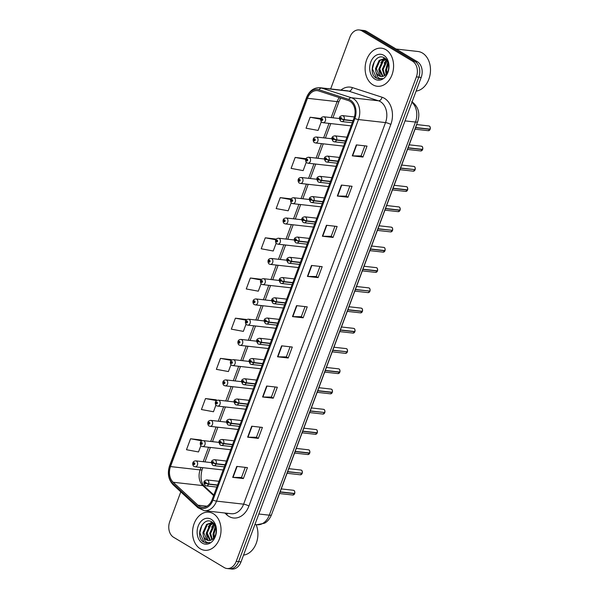 <?xml version="1.0" encoding="UTF-8"?>
<svg xmlns="http://www.w3.org/2000/svg" width="599" height="599" viewBox="0 0 599 599"><rect width="100%" height="100%" fill="white"/><g stroke="black" fill="none" stroke-linecap="round" stroke-linejoin="round"><path stroke-width="0.9" d="M416.784 124.098A11.973 8.858 96.4 0 1 416.208 126.03L276.259 502.336A11.973 8.858 96.4 0 1 275.458 504.126M385.876 49.687A19.161 14.166 -83.6 0 0 381.496 48.19A19.161 14.166 -83.6 0 0 365.802 62.588A19.161 14.166 -83.6 0 0 372.833 84.766A19.161 14.166 -83.6 0 0 377.213 86.263A19.161 14.166 -83.6 0 0 392.899 71.865A19.161 14.166 -83.6 0 0 385.876 49.687A19.161 14.166 -83.6 0 0 381.496 48.19A19.161 14.166 -83.6 0 0 365.802 62.588A19.161 14.166 -83.6 0 0 372.833 84.766A19.161 14.166 -83.6 0 0 377.213 86.263A19.161 14.166 -83.6 0 0 392.899 71.865A19.161 14.166 -83.6 0 0 385.876 49.687M213.311 513.695A19.161 14.166 -83.6 0 0 208.931 512.197A19.161 14.166 -83.6 0 0 193.237 526.588A19.161 14.166 -83.6 0 0 200.268 548.766A19.161 14.166 -83.6 0 0 204.648 550.271A19.161 14.166 -83.6 0 0 220.342 535.873A19.161 14.166 -83.6 0 0 213.311 513.695A19.161 14.166 -83.6 0 0 208.931 512.197A19.161 14.166 -83.6 0 0 193.237 526.588A19.161 14.166 -83.6 0 0 200.268 548.766A19.161 14.166 -83.6 0 0 204.648 550.271A19.161 14.166 -83.6 0 0 220.342 535.873A19.161 14.166 -83.6 0 0 213.311 513.695M349.951 101.283A12.774 9.449 96.4 0 1 354.046 118.025L212.136 499.603A12.774 9.449 96.4 0 1 202.267 507.248A12.774 9.449 96.4 0 1 197.947 505.197L173.201 482.262A12.774 9.449 96.4 0 1 170.505 466.576L307.467 98.288A12.774 9.449 96.4 0 1 317.343 90.651A12.774 9.449 96.4 0 1 318.728 90.951L348.423 100.587A12.774 9.449 96.4 0 1 349.951 101.283M350.378 100.153A14.009 10.363 -83.6 0 0 348.693 99.382L318.997 89.745A14.009 10.363 -83.6 0 0 306.651 97.802L169.689 466.082A14.009 10.363 -83.6 0 0 172.639 483.296L197.393 506.222A14.009 10.363 -83.6 0 0 212.959 500.098L354.863 118.512A14.009 10.363 -83.6 0 0 350.378 100.153M359.175 29.95L363.975 30.489A11.973 8.858 -83.6 0 1 366.715 31.425L417.361 61.727A11.973 8.858 -83.6 0 1 421.194 77.421L241.023 561.884A11.973 8.858 -83.6 0 1 231.776 569.05L229.372 568.78A11.973 8.858 -83.6 0 0 238.627 561.615L418.798 77.151A11.973 8.858 -83.6 0 0 414.957 61.457L364.312 31.155A11.973 8.858 -83.6 0 0 361.579 30.22A11.973 8.858 -83.6 0 1 364.312 31.155L414.957 61.457A11.973 8.858 -83.6 0 1 418.798 77.151L238.627 561.615A11.973 8.858 -83.6 0 1 229.372 568.78L226.969 568.511A11.973 8.858 -83.6 0 0 236.223 561.345L416.395 76.882A11.973 8.858 -83.6 0 0 412.554 61.188L361.908 30.886A11.973 8.858 -83.6 0 0 359.175 29.95A11.973 8.858 -83.6 0 0 349.921 37.116L330.648 88.937M245.261 467.362L241.502 477.47L233.033 477.388A3.19 0.689 -159.6 0 1 232.697 477.366L243.374 478.564L247.447 467.609L236.77 466.404L232.697 477.366M241.509 477.448L243.374 478.564M258.319 438.378L256.454 437.263L247.979 437.195A3.19 0.689 -159.6 0 1 247.642 437.173L258.319 438.378L262.392 427.416L251.715 426.218L247.642 437.173M275.151 386.984L271.392 397.092L262.924 397.01A3.19 0.689 -159.6 0 1 262.587 396.987L273.264 398.185L277.344 387.224L266.667 386.026L262.587 396.987M271.399 397.07L273.264 398.185M290.096 346.791L286.337 356.907L277.876 356.817A3.19 0.689 -159.6 0 1 277.532 356.794L288.209 358L292.29 347.038L281.612 345.833L277.532 356.794M286.344 356.884L288.209 358M364.828 145.842L361.07 155.957L352.601 155.875A3.19 0.689 -159.6 0 1 352.264 155.852L362.942 157.05L367.022 146.089L356.345 144.891L352.264 155.852M361.077 155.935L362.942 157.05M349.883 186.034L346.125 196.15L337.656 196.06A3.19 0.689 -159.6 0 1 337.319 196.038L347.997 197.243L352.07 186.282L341.393 185.076L337.319 196.038M346.132 196.128L347.997 197.243M334.938 226.22L331.18 236.335L322.711 236.253A3.19 0.689 -159.6 0 1 322.374 236.231L333.051 237.429L337.125 226.467L326.448 225.269L322.374 236.231M331.187 236.313L333.051 237.429M318.106 277.622L316.242 276.506L307.766 276.438A3.19 0.689 -159.6 0 1 307.429 276.416L318.106 277.622L322.18 266.66L311.502 265.454L307.429 276.416M305.048 306.606L301.282 316.714L292.821 316.631A3.19 0.689 -159.6 0 1 292.484 316.609L303.154 317.807L307.235 306.845L296.557 305.647L292.484 316.609M301.29 316.691L303.154 317.807M180.793 491.876L169.749 521.579A11.973 8.858 -83.6 0 0 173.583 537.273L224.236 567.575A11.973 8.858 -83.6 0 0 226.969 568.511M231.109 359.632L220.447 358.382L216.374 369.343L228.414 371.56L230.982 364.649M216.164 399.818L205.502 398.567L201.429 409.529L213.469 411.753L215.925 405.134M201.212 440.01L190.557 438.76L186.484 449.722L198.516 451.946L200.875 445.611M275.944 239.061L265.29 237.81L261.209 248.772L273.249 250.996L276.146 243.201M290.897 198.875L280.235 197.625L276.161 208.579L288.194 210.803L291.204 202.724M305.842 158.683L295.18 157.432L291.107 168.394L303.146 170.618L306.261 162.239M320.787 118.497L310.125 117.239L306.052 128.201L318.091 130.425L321.311 121.754M246.054 319.439L235.4 318.189L231.319 329.151L243.359 331.374L246.039 324.164M260.999 279.254L250.345 278.003L246.264 288.965L258.304 291.181L261.097 283.686M316.235 276.528L319.993 266.413M256.447 437.285L260.206 427.169M261.321 279.478L260.909 279.194M250.345 278.003L260.939 279.958M265.29 237.81L275.832 239.757M280.235 197.625L290.77 199.564M295.18 157.432L305.715 159.379M320.899 118.684L321.371 119.238A0.996 0.741 -83.6 0 0 322.704 119.987A0.996 0.741 -83.6 0 0 321.401 119.156A1.999 0.487 -157.6 0 1 320.892 118.55L320.697 118.43M310.125 117.239L320.697 119.194M246.496 319.754L245.964 319.379M235.4 318.189L246.084 320.166M231.701 360.051L231.019 359.572M220.447 358.382L231.281 360.381M216.943 400.372L216.074 399.758M205.502 398.567L216.538 400.604M202.222 440.722L201.129 439.951M190.557 438.76L201.893 440.849M430.119 129.347L428.285 130.694A2.396 1.775 -83.6 0 0 430.097 129.354L429.797 129.122M430.172 129.137L415.654 127.527M353.073 120.654L344.148 119.643L341.467 118.789A0.996 0.741 -83.6 0 0 340.135 118.04A0.996 0.741 -83.6 0 0 341.437 118.864L340.651 118.797L340.838 118.033L341.467 118.789M341.437 118.864A1.999 0.487 22.4 0 0 344.058 119.882A2.995 2.216 96.4 0 1 341.789 121.56L352.294 122.743M352.983 120.886L344.058 119.882M430.097 129.354L415.579 127.722M322.337 119.478L321.79 119.418L322.18 119.223L322 119.987L321.371 119.238M321.401 119.156L321.79 119.418M322.337 119.515L321.775 119.448M422.594 149.593L420.76 150.933A2.396 1.775 -83.6 0 0 422.572 149.593L422.273 149.361M422.639 149.383L408.121 147.766M345.541 140.892L336.616 139.889L333.935 139.028A0.996 0.741 -83.6 0 0 332.602 138.279A0.996 0.741 -83.6 0 0 333.905 139.11L333.126 139.035L333.306 138.279L333.935 139.028M333.905 139.11A1.999 0.487 22.4 0 0 336.533 140.129A2.995 2.216 96.4 0 1 334.264 141.798L344.769 142.981M345.451 141.132L336.533 140.129M422.572 149.593L408.054 147.96M414.74 169.599L400.529 168.199M415.137 169.637C415.242 167.69 414.972 166.672 414.328 166.604A2.396 1.775 -83.6 0 0 413.767 166.417L414.328 166.604A2.396 1.775 -83.6 0 1 415.114 169.644L400.596 168.012M338.016 161.131L329.091 160.128L326.41 159.267A0.996 0.741 -83.6 0 0 325.077 158.518A0.996 0.741 -83.6 0 0 326.38 159.349L325.601 159.282L325.781 158.518L326.41 159.267M326.38 159.349A1.999 0.487 22.4 0 0 329.001 160.367A2.995 2.216 96.4 0 1 326.732 162.037L337.237 163.22M337.926 161.371L329.001 160.367M407.537 190.07L405.703 191.41A2.396 1.775 -83.6 0 0 407.515 190.078L407.215 189.846M407.59 189.861L393.071 188.251M330.491 181.37L321.566 180.366L318.885 179.513A0.996 0.741 -83.6 0 0 317.552 178.764A0.996 0.741 -83.6 0 0 318.855 179.588L318.069 179.52L318.256 178.757L318.885 179.513M318.855 179.588A1.999 0.487 22.4 0 0 321.476 180.606A2.995 2.216 96.4 0 1 319.207 182.283L329.712 183.459M330.401 181.609L321.476 180.606M407.515 190.078L392.996 188.438M400.012 210.309L398.178 211.657A2.396 1.775 -83.6 0 0 399.99 210.316L399.69 210.084M400.057 210.107L385.539 208.489M322.958 201.616L314.033 200.613L311.353 199.752A0.996 0.741 -83.6 0 0 310.02 199.003A0.996 0.741 -83.6 0 0 311.323 199.826L310.544 199.759L310.724 199.003L311.353 199.752M311.323 199.826A1.999 0.487 22.4 0 0 313.951 200.845A2.995 2.216 96.4 0 1 311.682 202.522L322.187 203.705M322.868 201.856L313.951 200.845M399.99 210.316L385.471 208.684M313.374 138.923L313.846 139.477A0.996 0.741 -83.6 0 0 315.179 140.226A0.996 0.741 -83.6 0 0 313.876 139.395L314.655 139.462L314.475 140.226L313.846 139.477M314.804 139.717L314.258 139.657M313.876 139.395A1.999 0.487 -157.6 0 1 313.359 138.788C313.696 137.748 314.64 137.156 316.19 137.006A2.995 2.216 96.4 0 1 316.871 137.238A2.995 2.216 96.4 0 1 317.972 140.705A2.995 2.216 96.4 0 1 315.516 142.959L314.49 142.607C313.869 142.652 312.805 140.705 313.284 138.998M314.812 139.754L314.25 139.687M305.849 159.169L306.314 159.716A0.996 0.741 -83.6 0 0 307.646 160.465A0.996 0.741 -83.6 0 0 306.344 159.641L307.122 159.708L306.943 160.472L306.314 159.716M307.28 159.963L306.733 159.896M306.344 159.641A1.999 0.487 -157.6 0 1 305.834 159.027C306.164 157.994 307.107 157.395 308.657 157.245A2.995 2.216 96.4 0 1 309.346 157.485A2.995 2.216 96.4 0 1 310.439 160.944A2.995 2.216 96.4 0 1 307.991 163.198L306.958 162.846C306.344 162.891 305.28 160.944 305.76 159.237M307.287 159.993L306.718 159.933M298.317 179.408L298.789 179.962A0.996 0.741 -83.6 0 0 300.121 180.711A0.996 0.741 -83.6 0 0 298.819 179.88L299.597 179.947L299.418 180.711L298.789 179.962M299.755 180.202L299.201 180.142M298.819 179.88A1.999 0.487 -157.6 0 1 298.309 179.273C298.639 178.232 299.582 177.641 301.132 177.491A2.995 2.216 96.4 0 1 301.814 177.723A2.995 2.216 96.4 0 1 302.914 181.19A2.995 2.216 96.4 0 1 300.458 183.436L299.433 183.092C298.819 183.137 297.748 181.19 298.227 179.475M299.755 180.232L299.193 180.172M416.103 91.115A19.954 14.758 -83.6 0 0 430.119 74.381A19.954 14.758 -83.6 0 0 422.445 53.041A19.954 14.758 -83.6 0 0 417.885 51.484L396.149 49.036M386.422 73.962L385.674 69.731L388.122 62.783M386.969 73.22L386.52 69.828L388.392 63.689M384.386 75.706L382.289 69.349L385.921 61.158L386.961 60.394M384.887 75.399L383.135 69.447L387.254 60.866M382.514 76.432L378.897 68.967L382.529 60.776L385.838 59.136M382.978 76.328L379.744 69.065L383.382 60.866L386.153 59.353M375.835 71.566A9.022 6.671 -83.6 0 0 378.95 75.788A9.022 6.671 -83.6 0 0 381.009 76.492A9.022 6.671 -83.6 0 0 384.513 75.631C389.964 72.831 390.166 61.15 384.708 58.118C375.468 51.634 367.194 72.127 375.738 77.803L378.868 79.016L382.342 78.469C380.552 78.896 378.972 78.379 377.595 76.919L375.835 71.566L375.506 68.585L379.145 60.394L384.176 58.687L386.026 59.219M381.166 76.507L379.414 75.841L376.352 68.683L379.991 60.492L384.595 58.754M384.176 58.687L385.711 58.904M383.779 55.31A13.013 9.621 -83.6 0 0 370.751 62.079A13.013 9.621 -83.6 0 0 374.922 79.143A13.013 9.621 -83.6 0 0 387.95 72.374A13.013 9.621 -83.6 0 0 383.779 55.31M378.987 79.023L376.576 78.14L372.406 68.788L374.457 61.195M380.814 62.753L383.839 58.777M383.959 58.672L384.693 58.103M384.199 63.135L386.535 59.81M387.59 63.516L388.07 62.633M380.522 76.358L378.763 69.499L383.27 58.852M383.495 58.657L384.438 57.946M386.085 74.351L385.546 70.263L387.897 62.176M243.538 555.123A19.954 14.758 -83.6 0 0 256.117 524.642M213.858 537.969L213.117 533.739L215.565 526.791M214.405 537.221L213.963 533.836L215.827 527.689M211.829 539.714L209.725 533.357L213.364 525.158L214.397 524.402M212.323 539.407L210.571 533.454L214.689 524.866M209.957 540.44L206.333 532.975L209.972 524.776L213.274 523.137M210.414 540.328L207.179 533.073L210.818 524.874L213.588 523.354M203.271 535.573A9.022 6.671 -83.6 0 0 206.385 539.789A9.022 6.671 -83.6 0 0 208.452 540.5A9.022 6.671 -83.6 0 0 211.949 539.639C217.4 536.831 217.602 525.158 212.151 522.118C202.911 515.642 194.638 536.135 203.181 541.81L206.311 543.016L209.777 542.477C207.988 542.904 206.408 542.387 205.03 540.919L203.271 535.573L202.941 532.593L206.58 524.402L211.612 522.695L213.469 523.226M208.602 540.515L206.857 539.841L203.795 532.691L207.426 524.492L212.031 522.762M211.612 522.695L213.154 522.912M211.222 519.318A13.013 9.621 -83.6 0 0 198.187 526.087A13.013 9.621 -83.6 0 0 202.357 543.143A13.013 9.621 -83.6 0 0 215.393 536.375A13.013 9.621 -83.6 0 0 211.222 519.318M206.423 543.031L204.012 542.14L199.849 532.788L201.9 525.203M208.25 526.761L211.275 522.777M211.395 522.672L212.136 522.111M211.642 527.142L213.978 523.811M215.026 527.524L215.513 526.641M207.958 540.365L206.206 533.507L210.706 522.86M210.938 522.657L211.874 521.954M213.529 538.359L212.982 534.271L215.341 526.184M392.158 230.323L377.939 228.923M392.555 230.36C392.659 228.406 392.39 227.395 391.746 227.328A2.396 1.775 -83.6 0 0 391.184 227.133L391.746 227.328A2.396 1.775 -83.6 0 1 392.532 230.368L378.014 228.728M315.433 221.855L306.508 220.851L303.828 219.99A0.996 0.741 -83.6 0 0 302.495 219.241A0.996 0.741 -83.6 0 0 303.798 220.073L303.019 220.005L303.199 219.241L303.828 219.99M303.798 220.073A1.999 0.487 22.4 0 0 306.418 221.091A2.995 2.216 96.4 0 1 304.15 222.761L314.655 223.944M315.344 222.094L306.418 221.091M384.955 250.794L383.12 252.134A2.396 1.775 -83.6 0 0 384.932 250.801L384.633 250.562M385.007 250.584L370.489 248.974M307.908 242.093L298.983 241.09L296.303 240.229A0.996 0.741 -83.6 0 0 294.963 239.48A0.996 0.741 -83.6 0 0 296.273 240.311L295.487 240.244L295.674 239.48L296.303 240.229M296.273 240.311A1.999 0.487 22.4 0 0 298.894 241.33A2.995 2.216 96.4 0 1 296.625 242.999L307.13 244.182M307.819 242.333L298.894 241.33M384.932 250.801L370.414 249.162M377.43 271.033L375.595 272.38A2.396 1.775 -83.6 0 0 377.407 271.04L377.108 270.808M377.482 270.83L362.957 269.213M300.376 262.34L291.451 261.329L288.77 260.475A0.996 0.741 -83.6 0 0 287.438 259.726A0.996 0.741 -83.6 0 0 288.74 260.55L287.962 260.483L288.141 259.719L288.77 260.475M288.74 260.55A1.999 0.487 22.4 0 0 291.361 261.568A2.995 2.216 96.4 0 1 289.1 263.246L299.605 264.429M300.286 262.579L291.361 261.568M377.407 271.04L362.889 269.408M377.497 270.845L377.475 270.845A2.396 1.775 -83.6 0 0 376.674 267.805A2.396 1.775 -83.6 0 0 376.127 267.618L376.689 267.813C377.34 267.88 377.61 268.891 377.497 270.845M290.792 199.647L291.264 200.201A0.996 0.741 -83.6 0 0 292.597 200.95A0.996 0.741 -83.6 0 0 291.294 200.118L292.072 200.186L291.893 200.95L291.264 200.201M292.222 200.44L291.676 200.38M291.294 200.118A1.999 0.487 -157.6 0 1 290.777 199.512C291.114 198.471 292.05 197.88 293.607 197.73A2.995 2.216 96.4 0 1 294.289 197.962A2.995 2.216 96.4 0 1 295.389 201.429A2.995 2.216 96.4 0 1 292.933 203.675L291.908 203.331C291.286 203.375 290.223 201.429 290.702 199.714M292.23 200.478L291.668 200.41M283.267 219.893L283.731 220.439A0.996 0.741 -83.6 0 0 285.064 221.188A0.996 0.741 -83.6 0 0 283.761 220.357L284.54 220.432L284.36 221.188L283.731 220.439M284.697 220.679L284.151 220.619M283.761 220.357A1.999 0.487 -157.6 0 1 283.252 219.751C283.582 218.71 284.525 218.118 286.075 217.969A2.995 2.216 96.4 0 1 286.764 218.208A2.995 2.216 96.4 0 1 287.857 221.667A2.995 2.216 96.4 0 1 285.409 223.921L284.375 223.569C283.761 223.614 282.698 221.667 283.177 219.96M284.697 220.717L284.136 220.657M275.735 240.132L276.206 240.678A0.996 0.741 -83.6 0 0 277.539 241.427A0.996 0.741 -83.6 0 0 276.236 240.603L277.015 240.671L276.835 241.434L276.206 240.678M277.172 240.925L276.618 240.865M276.236 240.603A1.999 0.487 -157.6 0 1 275.727 239.989C276.057 238.956 277 238.357 278.55 238.215A2.995 2.216 96.4 0 1 279.231 238.447A2.995 2.216 96.4 0 1 280.332 241.914A2.995 2.216 96.4 0 1 277.876 244.16L276.85 243.808C276.236 243.853 275.166 241.914 275.645 240.199M277.172 240.955L276.611 240.895M369.576 291.047L355.357 289.646M369.95 291.092A2.396 1.775 -83.6 0 0 369.149 288.044A2.396 1.775 -83.6 0 0 368.602 287.857L369.164 288.052C369.808 288.119 370.077 289.13 369.972 291.084L355.432 289.452M292.851 282.578L283.926 281.575L281.245 280.714A0.996 0.741 -83.6 0 0 279.913 279.965A0.996 0.741 -83.6 0 0 281.216 280.796L280.437 280.721L280.617 279.965L281.245 280.714M281.216 280.796A1.999 0.487 22.4 0 0 283.836 281.815A2.995 2.216 96.4 0 1 281.567 283.484L292.072 284.667M292.761 282.818L283.836 281.815M347.832 309.885L362.35 311.517L360.538 312.858A2.396 1.775 -83.6 0 0 362.35 311.517L362.051 311.285M362.432 311.308L347.907 309.698M285.326 302.817L276.401 301.814L273.713 300.953A0.996 0.741 -83.6 0 0 272.38 300.204A0.996 0.741 -83.6 0 0 273.691 301.035L272.904 300.968L273.084 300.204L273.713 300.953M273.691 301.035A1.999 0.487 22.4 0 0 276.311 302.053A2.995 2.216 96.4 0 1 274.043 303.723L284.547 304.906M285.236 303.057L276.311 302.053M362.447 311.33L362.425 311.33A2.396 1.775 -83.6 0 0 361.624 308.29A2.396 1.775 -83.6 0 0 361.077 308.103L361.639 308.29C362.283 308.358 362.552 309.376 362.447 311.33M340.307 330.124L354.825 331.764L353.013 333.096A2.396 1.775 -83.6 0 0 354.825 331.764L354.526 331.532M354.9 331.554L340.374 329.937M277.794 323.056L268.869 322.052L266.188 321.199A0.996 0.741 -83.6 0 0 264.855 320.45A0.996 0.741 -83.6 0 0 266.158 321.274L265.379 321.206L265.559 320.443L266.188 321.199M266.158 321.274A1.999 0.487 22.4 0 0 268.779 322.292A2.995 2.216 96.4 0 1 266.518 323.969L277.015 325.152M277.704 323.295L268.779 322.292M354.915 331.569L354.893 331.569A2.396 1.775 -83.6 0 0 354.091 328.529A2.396 1.775 -83.6 0 0 353.545 328.342L354.106 328.537C354.758 328.604 355.027 329.615 354.915 331.569M346.993 351.77L332.774 350.37M347.368 351.815A2.396 1.775 -83.6 0 0 346.566 348.768A2.396 1.775 -83.6 0 0 346.02 348.581L346.581 348.775C347.225 348.843 347.495 349.853 347.39 351.808L332.849 350.175M270.269 343.302L261.344 342.299L258.663 341.437A0.996 0.741 -83.6 0 0 257.33 340.689A0.996 0.741 -83.6 0 0 258.633 341.52L257.855 341.445L258.034 340.689L258.663 341.437M258.633 341.52A1.999 0.487 22.4 0 0 261.254 342.531A2.995 2.216 96.4 0 1 258.985 344.208L269.49 345.391M270.179 343.541L261.254 342.531M325.25 370.609L339.768 372.241L337.956 373.581A2.396 1.775 -83.6 0 0 339.768 372.241L339.468 372.009M339.843 372.031L325.324 370.422M262.744 363.541L253.819 362.537L251.131 361.676A0.996 0.741 -83.6 0 0 249.798 360.927A0.996 0.741 -83.6 0 0 251.108 361.759L250.322 361.691L250.502 360.927L251.131 361.676M251.108 361.759A1.999 0.487 22.4 0 0 253.729 362.777A2.995 2.216 96.4 0 1 251.46 364.447L261.965 365.63M262.654 363.78L253.729 362.777M339.865 372.046L339.843 372.054A2.396 1.775 -83.6 0 0 339.041 369.006A2.396 1.775 -83.6 0 0 338.495 368.819L339.056 369.014C339.7 369.081 339.97 370.092 339.865 372.046M268.21 260.37L268.681 260.924A0.996 0.741 -83.6 0 0 270.014 261.673A0.996 0.741 -83.6 0 0 268.704 260.842L269.49 260.909L269.31 261.673L268.681 260.924M269.64 261.164L269.093 261.104M268.704 260.842A1.999 0.487 -157.6 0 1 268.195 260.236C268.532 259.195 269.468 258.603 271.018 258.454A2.995 2.216 96.4 0 1 271.706 258.686A2.995 2.216 96.4 0 1 272.8 262.152A2.995 2.216 96.4 0 1 270.351 264.399L269.325 264.054C268.704 264.099 267.641 262.152 268.12 260.438M269.647 261.201L269.086 261.134M260.685 280.609L261.149 281.163A0.996 0.741 -83.6 0 0 262.482 281.912A0.996 0.741 -83.6 0 0 261.179 281.081L261.958 281.156L261.778 281.912L261.149 281.163M262.115 281.403L261.568 281.343M261.179 281.081A1.999 0.487 -157.6 0 1 260.67 280.474C260.999 279.433 261.943 278.842 263.493 278.692A2.995 2.216 96.4 0 1 264.181 278.924A2.995 2.216 96.4 0 1 265.275 282.391A2.995 2.216 96.4 0 1 262.826 284.645L261.793 284.293C261.179 284.338 260.116 282.391 260.595 280.684M262.115 281.44L261.553 281.373M253.152 300.855L253.624 301.402A0.996 0.741 -83.6 0 0 254.957 302.151A0.996 0.741 -83.6 0 0 253.654 301.327L254.433 301.394L254.253 302.158L253.624 301.402M254.59 301.649L254.036 301.582M253.654 301.327A1.999 0.487 -157.6 0 1 253.145 300.713C253.474 299.68 254.418 299.081 255.968 298.931A2.995 2.216 96.4 0 1 256.649 299.171A2.995 2.216 96.4 0 1 257.75 302.63A2.995 2.216 96.4 0 1 255.294 304.884L254.268 304.532C253.654 304.577 252.583 302.63 253.063 300.923M254.59 301.679L254.028 301.619M245.627 321.094L246.099 321.648A0.996 0.741 -83.6 0 0 247.432 322.397A0.996 0.741 -83.6 0 0 246.122 321.566L246.908 321.633L246.728 322.397L246.099 321.648M247.058 321.888L246.511 321.828M246.122 321.566A1.999 0.487 -157.6 0 1 245.612 320.959C245.949 319.918 246.885 319.327 248.435 319.177A2.995 2.216 96.4 0 1 249.124 319.409A2.995 2.216 96.4 0 1 250.217 322.876A2.995 2.216 96.4 0 1 247.769 325.122L246.743 324.778C246.122 324.823 245.058 322.876 245.538 321.161M247.065 321.918L246.496 321.858M238.103 341.333L238.567 341.887A0.996 0.741 -83.6 0 0 239.899 342.635A0.996 0.741 -83.6 0 0 238.597 341.804L239.375 341.872L239.196 342.635L238.567 341.887M239.533 342.126L238.986 342.066M238.597 341.804A1.999 0.487 -157.6 0 1 238.088 341.198C238.417 340.157 239.36 339.566 240.91 339.416A2.995 2.216 96.4 0 1 241.592 339.648A2.995 2.216 96.4 0 1 242.692 343.115A2.995 2.216 96.4 0 1 240.244 345.368L239.211 345.017C238.597 345.061 237.533 343.115 238.013 341.4M239.533 342.164L238.971 342.096M317.725 390.848L332.243 392.487L330.431 393.82A2.396 1.775 -83.6 0 0 332.243 392.487L331.943 392.248M332.31 392.27L317.792 390.66M255.211 383.779L246.286 382.776L243.606 381.915A0.996 0.741 -83.6 0 0 242.273 381.166A0.996 0.741 -83.6 0 0 243.576 381.997L242.797 381.93L242.977 381.166L243.606 381.915M243.576 381.997A1.999 0.487 22.4 0 0 246.196 383.016A2.995 2.216 96.4 0 1 243.935 384.685L254.433 385.868M255.122 384.019L246.196 383.016M324.411 412.494L310.192 411.094M324.808 412.531C324.913 410.577 324.643 409.566 323.999 409.499A2.396 1.775 -83.6 0 0 323.438 409.304L323.999 409.499A2.396 1.775 -83.6 0 1 324.785 412.531L310.267 410.899M247.687 404.026L238.761 403.015L236.081 402.161A0.996 0.741 -83.6 0 0 234.748 401.412A0.996 0.741 -83.6 0 0 236.051 402.236L235.272 402.169L235.452 401.405L236.081 402.161M236.051 402.236A1.999 0.487 22.4 0 0 238.672 403.254A2.995 2.216 96.4 0 1 236.403 404.931L246.908 406.115M247.597 404.265L238.672 403.254M317.208 432.965L315.373 434.305A2.396 1.775 -83.6 0 0 317.185 432.965L316.886 432.733M317.268 432.755L302.742 431.138M240.162 424.264L231.236 423.261L228.548 422.4A0.996 0.741 -83.6 0 0 227.216 421.651A0.996 0.741 -83.6 0 0 228.518 422.482L227.74 422.415L227.919 421.651L228.548 422.4M228.518 422.482A1.999 0.487 22.4 0 0 231.147 423.5A2.995 2.216 96.4 0 1 228.878 425.17L239.383 426.353M240.072 424.504L231.147 423.5M317.185 432.965L302.667 431.332M309.683 453.203L307.849 454.544A2.396 1.775 -83.6 0 0 309.661 453.211L309.361 452.971M309.728 452.994L295.21 451.384M232.629 444.503L223.704 443.5L221.024 442.639A0.996 0.741 -83.6 0 0 219.691 441.89A0.996 0.741 -83.6 0 0 220.994 442.721L220.215 442.654L220.395 441.89L221.024 442.639M220.994 442.721A1.999 0.487 22.4 0 0 223.614 443.739A2.995 2.216 96.4 0 1 221.353 445.409L231.85 446.592M232.539 444.743L223.614 443.739M309.661 453.211L295.142 451.571M301.829 473.217L287.61 471.817M302.225 473.255C302.33 471.301 302.061 470.29 301.417 470.222A2.396 1.775 -83.6 0 0 300.855 470.028L301.417 470.222A2.396 1.775 -83.6 0 1 302.203 473.255L287.685 471.623M225.104 464.742L216.179 463.738L213.499 462.885A0.996 0.741 -83.6 0 0 212.166 462.136A0.996 0.741 -83.6 0 0 213.469 462.96L212.69 462.892L212.87 462.129L213.499 462.885M213.469 462.96A1.999 0.487 22.4 0 0 216.089 463.978A2.995 2.216 96.4 0 1 213.821 465.655L224.326 466.838M225.014 464.981L216.089 463.978M294.626 493.688L292.791 495.029A2.396 1.775 -83.6 0 0 294.603 493.688L294.304 493.456M294.686 493.479L280.152 491.861M217.572 484.988L208.654 483.985L205.966 483.123A0.996 0.741 -83.6 0 0 204.633 482.375A0.996 0.741 -83.6 0 0 205.936 483.206L205.157 483.131L205.337 482.375L205.966 483.123M205.936 483.206A1.999 0.487 22.4 0 0 208.564 484.224A2.995 2.216 96.4 0 1 206.296 485.894L216.801 487.077M217.489 485.227L208.564 484.224M294.603 493.688L280.085 492.056M230.57 361.579L231.042 362.125A0.996 0.741 -83.6 0 0 232.375 362.874A0.996 0.741 -83.6 0 0 231.072 362.051L231.85 362.118L231.671 362.874L231.042 362.125M232 362.373L231.454 362.305M231.072 362.051A1.999 0.487 -157.6 0 1 230.563 361.437C230.892 360.403 231.835 359.804 233.385 359.655A2.995 2.216 96.4 0 1 234.067 359.894A2.995 2.216 96.4 0 1 235.167 363.353A2.995 2.216 96.4 0 1 232.712 365.607L231.686 365.255C231.072 365.3 230.001 363.353 230.48 361.646M232.008 362.402L231.446 362.343M223.045 381.818L223.509 382.364A0.996 0.741 -83.6 0 0 224.85 383.113A0.996 0.741 -83.6 0 0 223.539 382.289L224.326 382.357L224.138 383.12L223.509 382.364M224.475 382.611L223.929 382.551M223.539 382.289A1.999 0.487 -157.6 0 1 223.03 381.683C223.367 380.642 224.303 380.043 225.853 379.901A2.995 2.216 96.4 0 1 226.542 380.133A2.995 2.216 96.4 0 1 227.635 383.6A2.995 2.216 96.4 0 1 225.187 385.846L224.153 385.501C223.539 385.546 222.476 383.6 222.955 381.885M224.483 382.641L223.914 382.581M215.52 402.056L215.984 402.61A0.996 0.741 -83.6 0 0 217.317 403.359A0.996 0.741 -83.6 0 0 216.014 402.528L216.793 402.595L216.613 403.359L215.984 402.61M216.95 402.85L216.404 402.79M216.014 402.528A1.999 0.487 -157.6 0 1 215.505 401.922C215.835 400.881 216.778 400.289 218.328 400.139A2.995 2.216 96.4 0 1 219.009 400.372A2.995 2.216 96.4 0 1 220.11 403.838A2.995 2.216 96.4 0 1 217.662 406.085L216.628 405.74C216.014 405.785 214.944 403.838 215.43 402.124M216.95 402.887L216.389 402.82M207.988 422.295L208.459 422.849A0.996 0.741 -83.6 0 0 209.792 423.598A0.996 0.741 -83.6 0 0 208.489 422.767L209.268 422.842L209.088 423.598L208.459 422.849M209.418 423.089L208.871 423.029L209.425 423.126M208.489 422.767A1.999 0.487 -157.6 0 1 207.973 422.16C208.31 421.119 209.253 420.528 210.803 420.378A2.995 2.216 96.4 0 1 211.484 420.61A2.995 2.216 96.4 0 1 212.585 424.077A2.995 2.216 96.4 0 1 210.129 426.331L209.103 425.979C208.489 426.024 207.419 424.077 207.898 422.37M200.463 442.541L200.927 443.088A0.996 0.741 -83.6 0 0 202.26 443.837A0.996 0.741 -83.6 0 0 200.957 443.013L201.743 443.08L201.556 443.844L200.927 443.088M201.893 443.335L201.346 443.267M200.957 443.013A1.999 0.487 -157.6 0 1 200.448 442.399C200.785 441.366 201.721 440.767 203.271 440.617A2.995 2.216 96.4 0 1 203.959 440.857A2.995 2.216 96.4 0 1 205.053 444.323A2.995 2.216 96.4 0 1 202.604 446.569L201.571 446.218C200.957 446.262 199.894 444.316 200.373 442.609M201.9 443.365L201.331 443.305M192.938 462.78L193.402 463.334A0.996 0.741 -83.6 0 0 194.735 464.083A0.996 0.741 -83.6 0 0 193.432 463.252L194.211 463.319L194.031 464.083L193.402 463.334M193.806 463.544L194.368 463.604L193.821 463.514M193.432 463.252A1.999 0.487 -157.6 0 1 192.923 462.645C193.252 461.604 194.196 461.013 195.746 460.863A2.995 2.216 96.4 0 1 196.427 461.095A2.995 2.216 96.4 0 1 197.528 464.562A2.995 2.216 96.4 0 1 195.079 466.808L194.046 466.464C193.432 466.509 192.361 464.562 192.848 462.847M340.928 90.09A19.954 14.758 96.4 0 1 352.339 87.581L382.035 97.218A19.954 14.758 96.4 0 1 390.825 124.472L248.914 506.05A3.991 0.854 20.4 0 0 243.613 504.171L385.516 122.593A15.963 11.808 -83.6 0 0 380.402 101.665A15.963 11.808 -83.6 0 0 378.486 100.789L348.79 91.153A15.963 11.808 -83.6 0 0 347.061 90.778L319.993 87.731A15.963 11.808 96.4 0 1 321.73 88.113A3.991 2.658 108 0 0 318.997 89.745M248.914 506.05A19.954 14.758 96.4 0 1 228.93 516.428A19.954 14.758 96.4 0 1 226.744 514.781L224.82 512.999M231.274 513.725A15.963 11.808 -83.6 0 0 243.613 504.171L216.546 501.123A15.963 11.808 96.4 0 1 204.207 510.677L231.274 513.725M352.339 87.581A3.991 2.658 -72 0 1 348.79 91.153L321.73 88.113L351.418 97.749A15.963 11.808 96.4 0 1 353.335 98.618A15.963 11.808 96.4 0 1 358.449 119.545A3.991 0.854 -159.6 0 1 354.863 118.512M348.693 99.382A3.991 2.658 108 0 1 351.418 97.749L378.486 100.789A3.991 2.658 -72 0 0 382.035 97.218M319.993 87.731C313.846 87.491 309.369 90.741 306.553 97.472A3.991 0.854 20.4 0 0 306.651 97.802M169.689 466.082A3.991 0.854 -159.6 0 1 169.592 465.76C167.188 473.315 168.371 479.657 173.141 484.786L197.895 507.712L204.207 510.677M172.639 483.296A3.991 2.359 132.8 0 0 173.141 484.786M197.393 506.222A3.991 2.359 132.8 0 0 197.895 507.712M212.959 500.098A3.991 0.854 20.4 0 0 216.546 501.123L358.449 119.545L385.516 122.593A3.991 0.854 20.4 0 1 390.825 124.472M236.223 561.345L241.023 561.884M416.395 76.882L421.194 77.421M412.554 61.188L417.361 61.727M361.908 30.886L366.715 31.425M227.268 513.276A3.991 2.359 -47.2 0 1 226.744 514.781M170.505 466.576L200.133 469.908A12.774 9.449 -83.6 0 0 202.829 485.594L213.626 495.605M173.201 482.262L202.829 485.594A7.181 4.245 -47.2 0 1 204.476 486.313L213.85 494.999M197.947 505.197L206.94 506.207M339.326 97.637A12.774 9.449 -83.6 0 0 337.095 101.628L331.157 117.606M307.467 98.288L337.095 101.628A7.181 1.542 20.4 0 0 339.086 101.291L332.939 117.808M329.008 123.387L323.632 137.845M321.476 143.625L316.1 158.084M313.951 163.871L308.575 178.33M306.426 184.11L301.042 198.569M298.894 204.349L293.517 218.807M291.369 224.588L285.993 239.046M283.844 244.834L278.46 259.292M276.311 265.072L270.935 279.531M268.786 285.311L263.41 299.77M261.261 305.557L255.878 320.016M253.729 325.796L248.353 340.254M246.204 346.035L240.828 360.493M238.679 366.274L233.296 380.732M231.147 386.52L225.771 400.978M223.622 406.758L218.246 421.217M216.089 426.997L210.713 441.456M208.564 447.243L203.188 461.702M201.039 467.482L200.133 469.908A7.181 1.542 20.4 0 0 202.118 469.571C200.148 477.171 200.935 482.749 204.476 486.313M292.821 316.631L296.887 305.685M307.766 276.438L311.839 265.492M322.711 236.253L326.784 225.306M337.656 196.06L341.729 185.113M352.601 155.875L356.675 144.928M277.876 356.817L281.942 345.87M262.924 397.01L266.997 386.063M247.979 437.195L252.052 426.256M233.033 477.388L237.107 466.441M258.835 514.002L269.28 515.177A7.982 1.715 20.4 0 0 271.482 514.803C268.981 520.786 265.417 522.77 264.444 523.226L256.941 524.731A15.963 11.808 -83.6 0 0 269.28 515.177L415.481 122.054A15.963 11.808 -83.6 0 0 411.947 102.294M405.036 120.878L415.481 122.054A7.982 1.715 20.4 0 0 417.683 121.679L271.482 514.803M430.172 129.159A2.396 1.775 -83.6 0 0 429.371 126.119A2.396 1.775 -83.6 0 0 428.824 125.932L429.386 126.127C430.03 126.194 430.299 127.205 430.194 129.159M354.406 116.955L342.463 115.607A2.995 2.216 96.4 0 1 343.145 115.839A2.995 2.216 96.4 0 1 344.148 119.643M339.393 118.527L323.715 116.768A2.995 2.216 96.4 0 1 324.396 117A2.995 2.216 96.4 0 1 325.497 120.466A2.995 2.216 96.4 0 1 323.041 122.713L322.015 122.368C321.401 122.413 320.33 120.466 320.809 118.752M422.647 149.406A2.396 1.775 -83.6 0 0 421.846 146.358A2.396 1.775 -83.6 0 0 421.292 146.171L421.853 146.366C422.505 146.433 422.774 147.444 422.662 149.398M346.918 137.201L334.931 135.846A2.995 2.216 96.4 0 1 335.62 136.085A2.995 2.216 96.4 0 1 336.616 139.889M415.07 169.831L413.235 171.172A2.396 1.775 -83.6 0 0 415.047 169.831M339.386 157.44L327.406 156.092A2.995 2.216 96.4 0 1 328.087 156.324A2.995 2.216 96.4 0 1 329.091 160.128M407.59 189.883A2.396 1.775 -83.6 0 0 406.788 186.843A2.396 1.775 -83.6 0 0 406.242 186.656L406.803 186.843C407.447 186.918 407.717 187.929 407.612 189.883M331.861 177.678L319.881 176.331A2.995 2.216 96.4 0 1 320.562 176.563A2.995 2.216 96.4 0 1 321.566 180.366M400.065 210.122A2.396 1.775 -83.6 0 0 399.256 207.082A2.396 1.775 -83.6 0 0 398.709 206.895L399.271 207.089C399.922 207.157 400.192 208.167 400.08 210.122M324.336 197.917L312.349 196.569A2.995 2.216 96.4 0 1 313.037 196.809A2.995 2.216 96.4 0 1 314.033 200.613M392.487 230.555L390.645 231.895A2.396 1.775 -83.6 0 0 392.465 230.555M316.804 218.163L304.824 216.816A2.995 2.216 96.4 0 1 305.505 217.048A2.995 2.216 96.4 0 1 306.508 220.851M385.007 250.607A2.396 1.775 -83.6 0 0 384.206 247.567A2.396 1.775 -83.6 0 0 383.659 247.38L384.221 247.567C384.865 247.642 385.135 248.652 385.03 250.607M309.279 238.402L297.299 237.054A2.995 2.216 96.4 0 1 297.98 237.286A2.995 2.216 96.4 0 1 298.983 241.09M301.754 258.641L289.766 257.293A2.995 2.216 96.4 0 1 290.455 257.525A2.995 2.216 96.4 0 1 291.451 261.329M369.905 291.279L368.063 292.619A2.396 1.775 -83.6 0 0 369.882 291.279M294.221 278.887L282.241 277.532A2.995 2.216 96.4 0 1 282.923 277.771A2.995 2.216 96.4 0 1 283.926 281.575M286.696 299.126L274.709 297.778A2.995 2.216 96.4 0 1 275.398 298.01A2.995 2.216 96.4 0 1 276.401 301.814M279.171 319.364L267.184 318.017A2.995 2.216 96.4 0 1 267.873 318.249A2.995 2.216 96.4 0 1 268.869 322.052M345.481 353.343A2.396 1.775 -83.6 0 0 347.3 352.002L345.481 353.343L332.228 351.845M271.639 339.611L259.659 338.255A2.995 2.216 96.4 0 1 260.34 338.495A2.995 2.216 96.4 0 1 261.344 342.299M264.114 359.849L252.127 358.502A2.995 2.216 96.4 0 1 252.815 358.734A2.995 2.216 96.4 0 1 253.819 362.537M332.31 392.293A2.396 1.775 -83.6 0 0 331.509 389.253A2.396 1.775 -83.6 0 0 330.962 389.065L331.524 389.253C332.175 389.328 332.445 390.338 332.333 392.293M256.589 380.088L244.602 378.74A2.995 2.216 96.4 0 1 245.283 378.972A2.995 2.216 96.4 0 1 246.286 382.776M322.898 414.066A2.396 1.775 -83.6 0 0 324.718 412.726L322.898 414.066L309.646 412.569M249.057 400.327L237.077 398.979A2.995 2.216 96.4 0 1 237.758 399.219A2.995 2.216 96.4 0 1 238.761 403.015M317.26 432.778A2.396 1.775 -83.6 0 0 316.459 429.73A2.396 1.775 -83.6 0 0 315.913 429.543L316.474 429.738C317.118 429.805 317.388 430.816 317.283 432.77M241.532 420.573L229.544 419.225A2.995 2.216 96.4 0 1 230.233 419.457A2.995 2.216 96.4 0 1 231.236 423.261M309.728 453.016A2.396 1.775 -83.6 0 0 308.927 449.976A2.396 1.775 -83.6 0 0 308.38 449.789L308.942 449.976C309.593 450.051 309.863 451.062 309.75 453.016M234.007 440.812L222.019 439.464A2.995 2.216 96.4 0 1 222.701 439.696A2.995 2.216 96.4 0 1 223.704 443.5M302.158 473.442L300.316 474.79A2.396 1.775 -83.6 0 0 302.136 473.45M226.474 461.05L214.494 459.703A2.995 2.216 96.4 0 1 215.176 459.935A2.995 2.216 96.4 0 1 216.179 463.738M294.678 493.501A2.396 1.775 -83.6 0 0 293.877 490.454A2.396 1.775 -83.6 0 0 293.33 490.267L293.892 490.461C294.536 490.529 294.805 491.539 294.701 493.494M218.949 481.296L206.962 479.941A2.995 2.216 96.4 0 1 207.651 480.181A2.995 2.216 96.4 0 1 208.654 483.985M306.553 97.472L169.592 465.76M340.689 98.079L339.086 101.291M330.79 123.589L325.414 138.047M323.265 143.827L317.889 158.286M315.733 164.066L310.357 178.524M308.208 184.312L302.832 198.771M300.683 204.551L295.307 219.009M293.151 224.79L287.775 239.248M285.626 245.036L280.25 259.494M278.101 265.275L272.725 279.733M270.568 285.513L265.192 299.972M263.043 305.752L257.667 320.21M255.518 325.998L250.142 340.457M247.986 346.237L242.61 360.695M240.461 366.476L235.085 380.934M232.936 386.722L227.56 401.18M225.404 406.961L220.028 421.419M217.879 427.199L212.503 441.658M210.354 447.438L204.97 461.896M202.821 467.684L202.118 469.571M411.745 101.583C418.327 106.555 420.311 113.256 417.683 121.679M256.941 524.731L254.927 524.507M428.824 125.932L416.672 124.562M342.463 115.607C339.116 116.124 338.547 117.996 340.764 121.208L341.789 121.56M428.285 130.694L415.032 129.197M351.126 125.872L323.041 122.713M323.715 116.768C322.165 116.917 321.221 117.509 320.892 118.55M421.292 146.171L409.222 144.816M334.931 135.846C331.584 136.37 331.022 138.234 333.231 141.446L334.264 141.798M420.76 150.933L407.5 149.443M413.767 166.417L401.697 165.054M327.406 156.092C324.059 156.609 323.49 158.473 325.706 161.693L326.732 162.037M413.235 171.172L399.975 169.682M406.242 186.656L394.164 185.293M319.881 176.331C316.527 176.847 315.965 178.719 318.181 181.931L319.207 182.283M405.703 191.41L392.45 189.92M398.709 206.895L386.64 205.539M312.349 196.569C309.002 197.086 308.433 198.958 310.649 202.17L311.682 202.522M398.178 211.657L384.917 210.159M343.601 146.119L315.516 142.959M331.861 138.773L316.19 137.006M336.069 166.357L307.991 163.198M324.336 159.012L308.657 157.245M328.544 186.596L300.458 183.436M316.811 179.251L301.132 177.491M391.184 227.133L379.115 225.778M304.824 216.816C301.477 217.332 300.908 219.197 303.124 222.416L304.15 222.761M390.645 231.895L377.392 230.405M383.659 247.38L371.582 246.017M297.299 237.054C293.944 237.571 293.383 239.435 295.599 242.655L296.625 242.999M383.12 252.134L369.868 250.644M376.127 267.618L364.057 266.256M289.766 257.293C286.419 257.81 285.85 259.681 288.067 262.894L289.1 263.246M375.595 272.38L362.335 270.883M321.019 206.842L292.933 203.675M309.279 199.497L293.607 197.73M313.487 227.081L285.409 223.921M301.754 219.736L286.075 217.969M305.962 247.32L277.876 244.16M294.229 239.974L278.55 238.215M368.602 287.857L356.532 286.502M282.241 277.532C278.894 278.056 278.325 279.92 280.542 283.132L281.567 283.484M368.063 292.619L354.81 291.129M361.077 308.103L349 306.74M274.709 297.778C271.362 298.295 270.8 300.159 273.017 303.379L274.043 303.723M360.538 312.858L347.285 311.368M353.545 328.342L341.475 326.979M267.184 318.017C263.837 318.533 263.268 320.405 265.484 323.617L266.518 323.969M353.013 333.096L339.753 331.606M346.02 348.581L333.95 347.225M259.659 338.255C256.312 338.779 255.743 340.644 257.959 343.856L258.985 344.208M338.495 368.819L326.418 367.464M252.127 358.502C248.78 359.018 248.218 360.883 250.434 364.102L251.46 364.447M337.956 373.581L324.703 372.091M298.437 267.566L270.351 264.399M286.696 260.213L271.018 258.454M290.904 287.805L262.826 284.645M279.171 280.459L263.493 278.692M283.379 308.043L255.294 304.884M271.639 300.698L255.968 298.931M275.854 328.282L247.769 325.122M264.114 320.937L248.435 319.177M268.322 348.528L240.244 345.368M256.589 341.183L240.91 339.416M330.962 389.065L318.893 387.703M244.602 378.74C241.255 379.257 240.686 381.121 242.902 384.341L243.935 384.685M330.431 393.82L317.171 392.33M323.438 409.304L311.368 407.949M237.077 398.979C233.73 399.496 233.161 401.367 235.377 404.58L236.403 404.931M315.913 429.543L303.835 428.188M229.544 419.225C226.197 419.742 225.636 421.606 227.852 424.818L228.878 425.17M315.373 434.305L302.121 432.815M308.38 449.789L296.31 448.426M222.019 439.464C218.672 439.98 218.103 441.845 220.32 445.064L221.353 445.409M307.849 454.544L294.588 453.054M300.855 470.028L288.785 468.665M214.494 459.703C211.148 460.219 210.578 462.091 212.795 465.303L213.821 465.655M300.316 474.79L287.063 473.292M293.33 490.267L281.253 488.911M206.962 479.941C203.615 480.465 203.054 482.33 205.262 485.542L206.296 485.894M292.791 495.029L279.531 493.539M260.797 368.767L232.712 365.607M249.057 361.422L233.385 359.655M253.272 389.006L225.187 385.846M241.532 381.66L225.853 379.901M245.74 409.252L217.662 406.085M234.007 401.907L218.328 400.139M238.215 429.49L210.129 426.331M226.474 422.145L210.803 420.378M230.69 449.729L202.604 446.569M218.949 442.384L203.271 440.617M223.157 469.968L195.079 466.808M211.425 462.623L195.746 460.863"/></g></svg>
